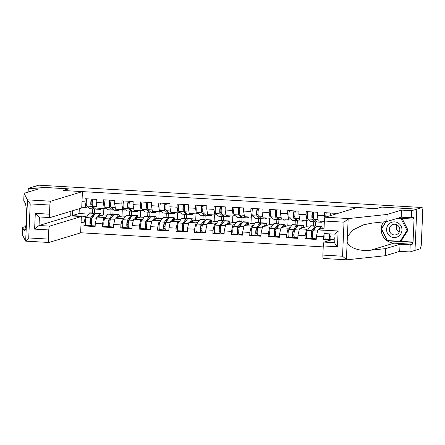<?xml version="1.0" encoding="UTF-8"?>
<svg xmlns="http://www.w3.org/2000/svg" width="445" height="445" viewBox="0 0 445 445"><rect width="100%" height="100%" fill="white"/><g stroke="black" fill="none" stroke-linecap="round" stroke-linejoin="round"><path stroke-width="0.67" d="M80.634 232.763L323.231 246.897M323.448 258.462A3.621 0.718 -86.7 0 1 323.393 258.473A3.621 0.718 -86.7 0 1 322.87 255.08L342.539 256.22L346.761 259.824L385.314 255.714L399.721 251.347L409.878 251.942L420.347 248.766L420.43 246.964L420.82 246.841A1.813 0.362 93.3 0 0 421.265 244.928L422.75 210.886A1.813 0.362 93.3 0 0 422.489 209.189A1.813 0.362 93.3 0 0 422.461 209.189L422.071 209.311L422.149 207.504L38.771 185.176L33.425 186.794L68.502 188.88M315.561 225.999L315.744 221.821M297.138 224.925L297.321 220.748M278.715 223.852L278.898 219.674M260.286 222.778L260.47 218.601M241.863 221.705L242.047 217.527M223.44 220.631L223.624 216.454M205.012 219.557L205.195 215.38M186.589 218.484L186.772 214.306M168.166 217.41L168.349 213.233M149.737 216.337L149.921 212.159M131.314 215.263L131.498 211.086M112.891 214.195L113.075 210.018M388.162 240.617L413.055 242.074L414.067 218.857L413.333 219.079L413.416 217.154L411.369 217.777L411.675 210.68L416.804 209.128L415.001 250.385L416.804 209.128L381.61 207.075L376.481 208.672M376.481 208.627L63.49 190.516M334.952 237.385L334.723 238.904M324.327 233.469L323.571 236.723L323.432 239.849L330.279 240.25M323.571 236.723L316.367 236.306L316.228 239.432L305.009 238.776L306.944 238.192M308.63 228.658L306.627 229.264L305.142 235.65L305.009 238.776M305.142 235.65L297.939 235.233L297.805 238.359L286.586 237.702L288.521 237.118M290.207 227.584L288.204 228.19L286.719 234.576L286.586 237.702M286.719 234.576L279.516 234.159L279.377 237.285L268.157 236.634L270.098 236.045M271.778 226.511L269.776 227.117L268.296 233.503L268.157 236.634M268.296 233.503L261.093 233.085L260.954 236.212L249.734 235.561L251.67 234.971M253.355 225.437L251.353 226.043L249.868 232.429L249.734 235.561M249.868 232.429L242.664 232.012L242.531 235.138L231.311 234.487L233.247 233.898M234.932 224.363L232.93 224.975L231.445 231.356L231.311 234.487M231.445 231.356L224.241 230.938L224.102 234.064L212.882 233.414L214.824 232.824M216.504 223.295L214.501 223.902L213.022 230.282L212.882 233.414M213.022 230.282L205.818 229.865L205.679 232.991L194.459 232.34L196.395 231.75M198.081 222.222L196.078 222.828L194.593 229.214L194.459 232.34M194.593 229.214L187.389 228.791L187.256 231.917L176.031 231.267L177.972 230.677M179.658 221.148L177.655 221.755L176.17 228.14L176.031 231.267M176.17 228.14L168.966 227.718L168.827 230.844L157.608 230.193L159.549 229.603M161.229 220.075L159.227 220.681L157.747 227.067L157.608 230.193M157.747 227.067L150.538 226.644L150.404 229.776L139.185 229.119L141.121 228.53M142.806 219.001L140.804 219.608L139.318 225.993L139.185 229.119M139.318 225.993L132.115 225.571L131.981 228.702L120.756 228.046L122.698 227.462M124.383 217.928L122.381 218.534L120.895 224.92L120.756 228.046M120.895 224.92L113.692 224.497L113.553 227.629L102.333 226.972L104.275 226.388M105.954 216.854L103.952 217.46L102.472 223.846L102.333 226.972M102.472 223.846L95.263 223.423L95.13 226.555L83.91 225.899L85.846 225.315M87.532 215.781L85.529 216.387L84.044 222.773L83.91 225.899M84.044 222.773L81.073 222.6M81.991 201.668L84.962 201.841L85.918 207.487L87.693 206.947M335.808 214.001L335.841 213.316L324.622 212.666L324.483 215.792L317.279 215.374L317.413 212.243L306.193 211.592L306.06 214.718L298.851 214.301L298.99 211.169L287.77 210.518L287.631 213.644L280.428 213.227L280.567 210.096L269.347 209.445L269.208 212.571L262.005 212.154L262.138 209.028L250.919 208.371L250.785 211.497L243.576 211.08L243.715 207.954L232.496 207.298L232.357 210.424L225.153 210.007L225.292 206.881L214.073 206.224L213.934 209.356L206.73 208.933L206.864 205.807L195.644 205.151L195.511 208.282L188.302 207.86L188.441 204.733L177.221 204.077L177.082 207.209L169.879 206.786L170.018 203.66L158.798 203.003L158.659 206.135L151.456 205.712L151.589 202.586L140.37 201.935L140.236 205.062L133.027 204.639L133.166 201.513L121.947 200.862L121.808 203.988L114.604 203.565L114.743 200.439L103.524 199.788L103.385 202.914L96.181 202.497L96.315 199.366L85.095 198.715L84.962 201.841M334.99 236.523L334.79 237.374M324.055 228.04L317.847 229.92L323.954 230.276M324.344 221.371L318.236 221.015L317.279 215.374M317.847 229.92L316.367 236.306M324.483 215.792L324.833 217.866M306.627 229.264L299.424 228.847L306.26 226.772L309.853 226.983M306.06 214.718L307.017 220.364L308.791 219.824M307.017 220.364L299.813 219.941L298.851 214.301M313.519 225.871L313.697 221.816M306.26 226.772L306.538 220.336M299.424 228.847L297.939 235.233M288.204 228.19L281.001 227.773L287.832 225.698L291.425 225.91M287.631 213.644L288.594 219.29L290.368 218.751M288.594 219.29L281.385 218.873L280.428 213.227M295.096 224.797L295.274 220.742M287.832 225.698L288.115 219.263M281.001 227.773L279.516 234.159M269.776 227.117L262.572 226.7L269.409 224.625L273.002 224.836M269.208 212.571L270.165 218.217L271.94 217.677M270.165 218.217L262.962 217.8L262.005 212.154M276.673 223.724L276.851 219.669M269.409 224.625L269.692 218.189M262.572 226.7L261.093 233.085M251.353 226.043L244.149 225.626L250.986 223.557L254.579 223.763M250.785 211.497L251.742 217.143L253.517 216.604M251.742 217.143L244.539 216.726L243.576 211.08M258.245 222.65L258.423 218.595M250.986 223.557L251.264 217.115M244.149 225.626L242.664 232.012M232.93 224.975L225.726 224.553L232.557 222.483L236.15 222.689M232.357 210.424L233.319 216.07L235.094 215.536M233.319 216.07L226.11 215.653L225.153 210.007M239.822 221.577L240 217.522M232.557 222.483L232.841 216.042M225.726 224.553L224.241 230.938M214.501 223.902L207.298 223.479L214.134 221.41L217.727 221.616M213.934 209.356L214.891 214.996L216.665 214.462M214.891 214.996L207.687 214.579L206.73 208.933M221.399 220.503L221.577 216.448M214.134 221.41L214.418 214.968M207.298 223.479L205.818 229.865M196.078 222.828L188.875 222.405L195.711 220.336L199.304 220.542M195.511 208.282L196.468 213.923L198.242 213.389M196.468 213.923L189.264 213.505L188.302 207.86M202.97 219.435L203.148 215.374M195.711 220.336L195.989 213.895M188.875 222.405L187.389 228.791M177.655 221.755L170.446 221.332L177.282 219.263L180.876 219.468M177.082 207.209L178.044 212.849L179.819 212.315M178.044 212.849L170.835 212.432L169.879 206.786M184.547 218.362L184.725 214.301M177.282 219.263L177.566 212.821M170.446 221.332L168.966 227.718M159.227 220.681L152.023 220.258L158.859 218.189L162.453 218.4M158.659 206.135L159.616 211.781L161.39 211.242M159.616 211.781L152.412 211.358L151.456 205.712M166.124 217.288L166.302 213.227M158.859 218.189L159.143 211.753M152.023 220.258L150.538 226.644M140.804 219.608L133.6 219.185L140.436 217.115L144.03 217.327M140.236 205.062L141.193 210.708L142.967 210.168M141.193 210.708L133.989 210.285L133.027 204.639M147.696 216.214L147.873 212.154M140.436 217.115L140.715 210.68M133.6 219.185L132.115 225.571M122.381 218.534L115.172 218.117L122.008 216.042L125.601 216.253M121.808 203.988L122.77 209.634L124.544 209.094M122.77 209.634L115.561 209.211L114.604 203.565M129.273 215.141L129.451 211.08M122.008 216.042L122.292 209.606M115.172 218.117L113.692 224.497M103.952 217.46L96.749 217.043L103.585 214.968L107.178 215.18M103.385 202.914L104.341 208.56L106.116 208.021M104.341 208.56L97.138 208.138L96.181 202.497M110.85 214.067L111.022 210.007M103.585 214.968L103.869 208.533M96.749 217.043L95.263 223.423M94.462 213.122L94.646 208.944M79.288 208.711L79.076 213.544L88.755 214.106M79.076 213.544L72.24 215.614L85.529 216.387M85.918 207.487L81.747 207.242M92.421 212.994L92.599 208.933M72.452 210.785L72.24 215.614L71.812 215.964M324.533 233.564A3.621 0.718 -86.7 0 1 324.483 233.569A3.621 0.718 -86.7 0 1 323.96 230.176L324.355 221.032A3.621 0.718 -86.7 0 1 325.245 217.205L356.912 207.604L376.281 208.733L381.727 207.081L416.804 209.128L422.149 207.504M63.496 190.399L68.619 188.847L33.425 186.794L28.296 188.352L28.135 192.068M323.432 239.849L325.373 239.265M98.985 208.249L100.197 209.306A6.035 1.202 93.3 0 0 100.375 209.389A6.035 1.202 93.3 0 0 100.464 209.378A6.035 1.202 93.3 0 0 101.115 208.371M91.364 199.076A3.983 0.79 93.3 0 0 90.786 203.226A3.983 0.79 93.3 0 0 91.258 206.352L94.229 208.961A6.035 1.202 93.3 0 0 94.412 209.039A6.035 1.202 93.3 0 0 94.496 209.028A6.035 1.202 93.3 0 0 94.974 208.455M92.36 205.657L91.392 204.806A2.414 0.478 -86.7 0 1 91.136 202.303A2.414 0.478 -86.7 0 1 91.709 200.022L92.599 199.788M86.82 198.815A3.983 0.79 93.3 0 0 86.235 202.959A3.983 0.79 93.3 0 0 86.708 206.085L89.684 208.694A6.035 1.202 93.3 0 0 89.862 208.777L94.412 209.039M92.254 204.867L91.409 204.817M92.783 199.16A3.983 0.79 93.3 0 0 92.204 203.309A3.983 0.79 93.3 0 0 92.671 206.436L95.647 209.044A6.035 1.202 93.3 0 0 95.825 209.122L100.375 209.389M94.485 214.774A4.467 0.89 93.3 0 0 94.318 214.674A4.467 0.89 93.3 0 0 94.251 214.685A4.467 0.89 93.3 0 0 94.045 214.857L90.758 219.363A2.414 0.478 93.3 0 0 90.274 222.011A2.414 0.478 93.3 0 0 90.624 224.085A2.414 0.478 93.3 0 0 90.663 224.08L91.392 223.863M86.046 225.381A3.983 0.79 -86.7 0 1 85.985 225.387A3.983 0.79 -86.7 0 1 85.401 221.96A3.983 0.79 -86.7 0 1 86.208 217.599L89.49 213.094A6.035 1.202 -86.7 0 1 89.773 212.855A6.035 1.202 -86.7 0 1 89.862 212.844L94.407 213.111A6.035 1.202 -86.7 0 1 94.991 214.073M91.664 225.409L90.591 225.643A3.983 0.79 -86.7 0 1 90.535 225.654A3.983 0.79 -86.7 0 1 89.951 222.222A3.983 0.79 -86.7 0 1 90.752 217.861L94.04 213.355A6.035 1.202 -86.7 0 1 94.318 213.122A6.035 1.202 -86.7 0 1 94.407 213.111M100.737 215.831A4.467 0.89 93.3 0 0 100.281 215.024A4.467 0.89 93.3 0 0 100.214 215.03A4.467 0.89 93.3 0 0 100.008 215.208L99.218 216.292M92.009 225.726A3.983 0.79 -86.7 0 1 91.954 225.737A3.983 0.79 -86.7 0 1 91.37 222.305A3.983 0.79 -86.7 0 1 92.171 217.944L95.458 213.439A6.035 1.202 -86.7 0 1 95.736 213.205A6.035 1.202 -86.7 0 1 95.825 213.194L100.375 213.455A6.035 1.202 -86.7 0 1 101.171 215.703M97.805 216.721L100.003 213.706A6.035 1.202 -86.7 0 1 100.286 213.466A6.035 1.202 -86.7 0 1 100.375 213.455M90.268 222.556L91.37 222.222M92.844 216.509L93.205 216.526M398.409 223.151A7.849 7.671 -106.9 0 0 387.801 225.398A7.849 7.671 -106.9 0 0 390.143 236.245A7.849 7.671 -106.9 0 0 400.756 233.992A7.849 7.671 -106.9 0 0 398.409 223.151M397.396 225.126A5.373 5.251 -106.9 0 0 389.353 228.825A5.373 5.251 -106.9 0 0 396.122 234.749A5.373 5.251 -106.9 0 0 397.396 225.126M399.198 232.212A5.373 5.251 73.1 0 1 396.968 224.87M397.652 218.261L402.119 218.523L408.004 230.143L401.14 241.018L400.161 241.318L387.411 240.573L381.526 228.953L386.154 221.621M396.673 218.562L401.145 218.818L407.03 230.438L400.161 241.318M402.119 218.523L401.145 218.818M408.004 230.143L407.03 230.438M26.11 226.394L22.562 227.473L23.88 230.015L24.642 230.621L26.466 223.173L25.649 241.118L28.725 237.947L48.388 239.087A3.621 0.718 93.3 0 0 48.911 242.481A3.621 0.718 93.3 0 0 48.961 242.475L80.628 232.88L81.34 216.52L49.679 226.116A3.621 0.718 93.3 0 0 48.789 229.948L48.388 239.087M22.562 227.473L22.25 234.571L25.649 241.118M82.431 191.617L50.763 201.218A3.621 0.718 93.3 0 0 49.873 205.045L49.473 214.19A3.621 0.718 93.3 0 0 49.996 217.583A3.621 0.718 93.3 0 0 50.051 217.577L81.713 207.976L82.431 191.617L63.056 190.488L68.502 188.841M49.873 205.045L30.21 203.899L27.479 200.028L24.052 193.308L38.454 188.941L28.296 188.352M24.052 193.308L23.741 200.406L25.065 202.948C26.149 205.612 26.694 210.607 26.7 217.933L27.479 200.028M48.789 229.948L34.615 229.119L39.049 225.498L70.711 215.897L70.916 211.253M70.711 215.897L81.34 216.52M26.466 223.173L26.7 217.933M34.615 229.119L35.3 213.361C37.391 215.653 38.765 216.849 39.421 216.954L49.996 217.583M325.245 217.205L348.563 218.562L344.024 222.177L324.355 221.032M411.369 217.777L401.212 217.188L386.805 221.549L371.825 223.145L363.532 224.825L352.907 229.97L347.389 236.612L347.161 241.852C348.307 247.559 359.988 251.72 370.646 250.212L385.626 248.616L400.027 244.249L410.184 244.845L412.237 244.222L393.931 243.154A13.584 13.272 73.1 0 1 382.644 235.566A13.584 13.272 73.1 0 1 383.49 221.905M386.805 221.549L387.117 214.457L401.518 210.09L411.675 210.68M348.563 218.562L387.117 214.457M401.212 217.188L401.518 210.09M322.87 255.08L323.27 245.935A3.621 0.718 -86.7 0 1 324.16 242.102L334.718 242.72M334.885 238.854L324.16 242.102M413.055 242.074L412.32 242.297L412.237 244.222M409.878 251.942L410.184 244.845M399.721 251.347L400.027 244.249M385.314 255.714L385.626 248.616M347.161 241.852L346.382 259.758L346.761 259.824M413.333 219.079L397.919 218.184M385.91 221.649L381.359 228.858L387.434 240.845L412.32 242.297M388.168 240.628L387.434 240.845M381.643 228.769L381.359 228.858M334.79 242.725C334.562 243.098 335.447 244.444 337.444 246.758L323.27 245.935M323.96 230.176L338.133 230.999L335.163 234.181M117.413 209.322L118.62 210.379A6.035 1.202 93.3 0 0 118.798 210.463A6.035 1.202 93.3 0 0 118.887 210.452A6.035 1.202 93.3 0 0 119.538 209.445M109.793 200.15A3.983 0.79 93.3 0 0 109.209 204.299A3.983 0.79 93.3 0 0 109.681 207.426L112.657 210.034A6.035 1.202 93.3 0 0 112.835 210.112A6.035 1.202 93.3 0 0 112.924 210.101A6.035 1.202 93.3 0 0 113.403 209.523M110.788 206.73L109.82 205.879A2.414 0.478 -86.7 0 1 109.559 203.376A2.414 0.478 -86.7 0 1 110.138 201.095L111.022 200.862M105.242 199.888A3.983 0.79 93.3 0 0 104.664 204.033A3.983 0.79 93.3 0 0 105.137 207.159L108.107 209.767A6.035 1.202 93.3 0 0 108.285 209.851L112.835 210.112M110.677 205.94L109.832 205.89M111.211 200.233A3.983 0.79 93.3 0 0 110.627 204.383A3.983 0.79 93.3 0 0 111.1 207.509L114.07 210.118A6.035 1.202 93.3 0 0 114.254 210.196L118.798 210.463M135.836 210.396L137.043 211.453A6.035 1.202 93.3 0 0 137.227 211.536A6.035 1.202 93.3 0 0 137.31 211.525A6.035 1.202 93.3 0 0 137.961 210.518M128.216 201.223A3.983 0.79 93.3 0 0 127.637 205.373A3.983 0.79 93.3 0 0 128.104 208.499L131.08 211.108A6.035 1.202 93.3 0 0 131.258 211.186A6.035 1.202 93.3 0 0 131.347 211.175A6.035 1.202 93.3 0 0 131.826 210.596M129.1 207.014L128.255 206.964A2.414 0.478 -86.7 0 1 127.982 204.45A2.414 0.478 -86.7 0 1 128.561 202.169L129.445 201.935M123.671 200.962A3.983 0.79 93.3 0 0 123.087 205.106A3.983 0.79 93.3 0 0 123.56 208.232L126.536 210.841A6.035 1.202 93.3 0 0 126.714 210.924L131.258 211.186M129.211 207.798L128.243 206.953M129.634 201.307A3.983 0.79 93.3 0 0 129.05 205.457A3.983 0.79 93.3 0 0 129.523 208.583L132.499 211.186A6.035 1.202 93.3 0 0 132.677 211.269L137.227 211.536M154.259 211.464L155.472 212.526A6.035 1.202 93.3 0 0 155.65 212.61A6.035 1.202 93.3 0 0 155.739 212.599A6.035 1.202 93.3 0 0 156.39 211.592M146.639 202.297A3.983 0.79 93.3 0 0 146.06 206.447A3.983 0.79 93.3 0 0 146.533 209.573L149.503 212.182A6.035 1.202 93.3 0 0 149.687 212.259A6.035 1.202 93.3 0 0 149.77 212.248A6.035 1.202 93.3 0 0 150.249 211.67M147.634 208.872L146.666 208.026A2.414 0.478 -86.7 0 1 146.411 205.523A2.414 0.478 -86.7 0 1 146.989 203.243L147.873 203.009M142.094 202.036A3.983 0.79 93.3 0 0 141.51 206.18A3.983 0.79 93.3 0 0 141.983 209.306L144.959 211.915A6.035 1.202 93.3 0 0 145.137 211.998L149.687 212.259M147.529 208.088L146.683 208.037M148.057 202.38A3.983 0.79 93.3 0 0 147.479 206.53A3.983 0.79 93.3 0 0 147.946 209.656L150.922 212.259A6.035 1.202 93.3 0 0 151.1 212.343L155.65 212.61M172.688 212.538L173.895 213.6A6.035 1.202 93.3 0 0 174.073 213.683A6.035 1.202 93.3 0 0 174.162 213.672A6.035 1.202 93.3 0 0 174.813 212.666M165.067 203.371A3.983 0.79 93.3 0 0 164.483 207.52A3.983 0.79 93.3 0 0 164.956 210.646L167.932 213.25A6.035 1.202 93.3 0 0 168.11 213.333A6.035 1.202 93.3 0 0 168.199 213.322A6.035 1.202 93.3 0 0 168.677 212.743M166.063 209.945L165.095 209.1A2.414 0.478 -86.7 0 1 164.834 206.597A2.414 0.478 -86.7 0 1 165.412 204.316L166.297 204.083M160.517 203.104A3.983 0.79 93.3 0 0 159.939 207.253A3.983 0.79 93.3 0 0 160.411 210.379L163.382 212.988A6.035 1.202 93.3 0 0 163.56 213.072L168.11 213.333M165.952 209.156L165.106 209.111M166.486 203.454A3.983 0.79 93.3 0 0 165.902 207.604A3.983 0.79 93.3 0 0 166.374 210.724L169.345 213.333A6.035 1.202 93.3 0 0 169.528 213.416L174.073 213.683M191.111 213.611L192.318 214.674A6.035 1.202 93.3 0 0 192.501 214.757A6.035 1.202 93.3 0 0 192.585 214.746A6.035 1.202 93.3 0 0 193.236 213.739M183.49 204.444A3.983 0.79 93.3 0 0 182.912 208.594A3.983 0.79 93.3 0 0 183.379 211.72L186.355 214.323A6.035 1.202 93.3 0 0 186.533 214.407A6.035 1.202 93.3 0 0 186.622 214.395A6.035 1.202 93.3 0 0 187.1 213.817M184.486 211.019L183.518 210.173A2.414 0.478 -86.7 0 1 183.257 207.67A2.414 0.478 -86.7 0 1 183.835 205.39L184.72 205.156M178.946 204.177A3.983 0.79 93.3 0 0 178.362 208.327A3.983 0.79 93.3 0 0 178.834 211.453L181.81 214.062A6.035 1.202 93.3 0 0 181.988 214.14L186.533 214.407M184.375 210.229L183.529 210.185M184.909 204.528A3.983 0.79 93.3 0 0 184.325 208.677A3.983 0.79 93.3 0 0 184.797 211.798L187.773 214.407A6.035 1.202 93.3 0 0 187.951 214.49L192.501 214.757M112.908 215.847A4.467 0.89 93.3 0 0 112.741 215.747A4.467 0.89 93.3 0 0 112.674 215.758A4.467 0.89 93.3 0 0 112.468 215.931L109.186 220.436A2.414 0.478 93.3 0 0 108.697 223.079A2.414 0.478 93.3 0 0 109.053 225.159A2.414 0.478 93.3 0 0 109.086 225.153L109.793 224.942L109.726 226.505L110.093 226.483M104.469 226.455A3.983 0.79 -86.7 0 1 104.414 226.461A3.983 0.79 -86.7 0 1 103.83 223.034A3.983 0.79 -86.7 0 1 104.631 218.673L107.918 214.167A6.035 1.202 -86.7 0 1 108.196 213.928A6.035 1.202 -86.7 0 1 108.285 213.917L112.835 214.184A6.035 1.202 -86.7 0 1 113.419 215.146M109.726 226.505L109.019 226.716A3.983 0.79 -86.7 0 1 108.958 226.728A3.983 0.79 -86.7 0 1 108.374 223.295A3.983 0.79 -86.7 0 1 109.181 218.934L112.463 214.429A6.035 1.202 -86.7 0 1 112.746 214.195A6.035 1.202 -86.7 0 1 112.835 214.184M119.16 216.904A4.467 0.89 93.3 0 0 118.704 216.098A4.467 0.89 93.3 0 0 118.643 216.103A4.467 0.89 93.3 0 0 118.431 216.281L117.641 217.366M110.438 226.8A3.983 0.79 -86.7 0 1 110.377 226.811A3.983 0.79 -86.7 0 1 109.793 223.379A3.983 0.79 -86.7 0 1 110.594 219.018L113.881 214.512A6.035 1.202 -86.7 0 1 114.159 214.279A6.035 1.202 -86.7 0 1 114.248 214.268L118.798 214.529A6.035 1.202 -86.7 0 1 119.594 216.776M116.228 217.794L118.426 214.779A6.035 1.202 -86.7 0 1 118.709 214.54A6.035 1.202 -86.7 0 1 118.798 214.529M108.697 223.629L109.793 223.295M111.267 217.577L111.628 217.599M131.336 216.921A4.467 0.89 93.3 0 0 131.169 216.821A4.467 0.89 93.3 0 0 131.103 216.832A4.467 0.89 93.3 0 0 130.891 217.004L127.609 221.51A2.414 0.478 93.3 0 0 127.12 224.152A2.414 0.478 93.3 0 0 127.476 226.232A2.414 0.478 93.3 0 0 127.509 226.227L128.243 226.01M122.898 227.529A3.983 0.79 -86.7 0 1 122.837 227.534A3.983 0.79 -86.7 0 1 122.253 224.108A3.983 0.79 -86.7 0 1 123.059 219.747L126.341 215.241A6.035 1.202 -86.7 0 1 126.625 215.002A6.035 1.202 -86.7 0 1 126.708 214.991L131.258 215.258A6.035 1.202 -86.7 0 1 131.842 216.22M128.516 227.556L127.442 227.79A3.983 0.79 -86.7 0 1 127.387 227.801A3.983 0.79 -86.7 0 1 126.797 224.369A3.983 0.79 -86.7 0 1 127.604 220.008L130.891 215.502A6.035 1.202 -86.7 0 1 131.169 215.269A6.035 1.202 -86.7 0 1 131.258 215.258M137.588 217.978A4.467 0.89 93.3 0 0 137.132 217.171A4.467 0.89 93.3 0 0 137.066 217.177A4.467 0.89 93.3 0 0 136.86 217.355L136.064 218.439M128.861 227.873A3.983 0.79 -86.7 0 1 128.8 227.879A3.983 0.79 -86.7 0 1 128.216 224.452A3.983 0.79 -86.7 0 1 129.022 220.091L132.304 215.586A6.035 1.202 -86.7 0 1 132.588 215.347A6.035 1.202 -86.7 0 1 132.677 215.336L137.221 215.603A6.035 1.202 -86.7 0 1 138.017 217.85M134.651 218.868L136.854 215.853A6.035 1.202 -86.7 0 1 137.132 215.614A6.035 1.202 -86.7 0 1 137.221 215.603M127.12 224.703L128.221 224.369M129.69 218.651L130.057 218.673M149.759 217.989A4.467 0.89 93.3 0 0 149.592 217.894A4.467 0.89 93.3 0 0 149.526 217.905A4.467 0.89 93.3 0 0 149.32 218.078L146.032 222.583A2.414 0.478 93.3 0 0 145.548 225.226A2.414 0.478 93.3 0 0 145.899 227.306A2.414 0.478 93.3 0 0 145.938 227.3L146.644 227.089L146.577 228.652L146.939 228.63M141.321 228.602A3.983 0.79 -86.7 0 1 141.26 228.608A3.983 0.79 -86.7 0 1 140.676 225.181A3.983 0.79 -86.7 0 1 141.482 220.815L144.764 216.315A6.035 1.202 -86.7 0 1 145.048 216.075A6.035 1.202 -86.7 0 1 145.137 216.064L149.681 216.331A6.035 1.202 -86.7 0 1 150.265 217.293M146.577 228.652L145.865 228.864A3.983 0.79 -86.7 0 1 145.81 228.875A3.983 0.79 -86.7 0 1 145.226 225.443A3.983 0.79 -86.7 0 1 146.027 221.082L149.314 216.576A6.035 1.202 -86.7 0 1 149.592 216.342A6.035 1.202 -86.7 0 1 149.681 216.331M156.011 219.051A4.467 0.89 93.3 0 0 155.555 218.245A4.467 0.89 93.3 0 0 155.489 218.25A4.467 0.89 93.3 0 0 155.283 218.428L154.493 219.513M147.284 228.947A3.983 0.79 -86.7 0 1 147.228 228.953A3.983 0.79 -86.7 0 1 146.644 225.526A3.983 0.79 -86.7 0 1 147.445 221.165L150.733 216.659A6.035 1.202 -86.7 0 1 151.011 216.42A6.035 1.202 -86.7 0 1 151.1 216.409L155.65 216.676A6.035 1.202 -86.7 0 1 156.445 218.923M153.08 219.941L155.277 216.926A6.035 1.202 -86.7 0 1 155.561 216.687A6.035 1.202 -86.7 0 1 155.65 216.676M145.543 225.776L146.644 225.443M148.118 219.724L148.48 219.747M168.182 219.062A4.467 0.89 93.3 0 0 168.015 218.968A4.467 0.89 93.3 0 0 167.949 218.979A4.467 0.89 93.3 0 0 167.743 219.151L164.461 223.657A2.414 0.478 93.3 0 0 163.971 226.299A2.414 0.478 93.3 0 0 164.327 228.38A2.414 0.478 93.3 0 0 164.361 228.374L165.089 228.157M159.744 229.676A3.983 0.79 -86.7 0 1 159.688 229.681A3.983 0.79 -86.7 0 1 159.104 226.249A3.983 0.79 -86.7 0 1 159.905 221.888L163.193 217.383A6.035 1.202 -86.7 0 1 163.471 217.149A6.035 1.202 -86.7 0 1 163.56 217.138L168.11 217.399A6.035 1.202 -86.7 0 1 168.694 218.367M165.368 229.703L164.294 229.937A3.983 0.79 -86.7 0 1 164.233 229.943A3.983 0.79 -86.7 0 1 163.649 226.516A3.983 0.79 -86.7 0 1 164.455 222.155L167.737 217.649A6.035 1.202 -86.7 0 1 168.021 217.41A6.035 1.202 -86.7 0 1 168.11 217.399M174.434 220.125A4.467 0.89 93.3 0 0 173.978 219.318A4.467 0.89 93.3 0 0 173.917 219.324A4.467 0.89 93.3 0 0 173.706 219.502L172.916 220.587M165.712 230.02A3.983 0.79 -86.7 0 1 165.651 230.026A3.983 0.79 -86.7 0 1 165.067 226.6A3.983 0.79 -86.7 0 1 165.868 222.239L169.156 217.733A6.035 1.202 -86.7 0 1 169.439 217.494A6.035 1.202 -86.7 0 1 169.523 217.483L174.073 217.75A6.035 1.202 -86.7 0 1 174.868 219.997M171.503 221.015L173.7 218A6.035 1.202 -86.7 0 1 173.984 217.761A6.035 1.202 -86.7 0 1 174.073 217.75M163.971 226.85L165.067 226.516M166.541 220.798L166.903 220.82M186.611 220.136A4.467 0.89 93.3 0 0 186.444 220.041A4.467 0.89 93.3 0 0 186.377 220.053A4.467 0.89 93.3 0 0 186.166 220.225L182.884 224.731A2.414 0.478 93.3 0 0 182.394 227.373A2.414 0.478 93.3 0 0 182.75 229.453A2.414 0.478 93.3 0 0 182.784 229.448L183.496 229.231L183.423 230.799L183.791 230.777M178.172 230.744A3.983 0.79 -86.7 0 1 178.111 230.755A3.983 0.79 -86.7 0 1 177.527 227.323A3.983 0.79 -86.7 0 1 178.334 222.962L181.616 218.456A6.035 1.202 -86.7 0 1 181.899 218.222A6.035 1.202 -86.7 0 1 181.983 218.211L186.533 218.473A6.035 1.202 -86.7 0 1 187.117 219.441M183.423 230.799L182.717 231.011A3.983 0.79 -86.7 0 1 182.661 231.016A3.983 0.79 -86.7 0 1 182.072 227.59A3.983 0.79 -86.7 0 1 182.878 223.229L186.166 218.723A6.035 1.202 -86.7 0 1 186.444 218.484A6.035 1.202 -86.7 0 1 186.533 218.473M192.863 221.198A4.467 0.89 93.3 0 0 192.407 220.392A4.467 0.89 93.3 0 0 192.34 220.397A4.467 0.89 93.3 0 0 192.134 220.575L191.339 221.66M184.135 231.094A3.983 0.79 -86.7 0 1 184.074 231.1A3.983 0.79 -86.7 0 1 183.49 227.673A3.983 0.79 -86.7 0 1 184.297 223.312L187.579 218.807A6.035 1.202 -86.7 0 1 187.862 218.567A6.035 1.202 -86.7 0 1 187.951 218.556L192.496 218.823A6.035 1.202 -86.7 0 1 193.291 221.065M189.926 222.088L192.129 219.068A6.035 1.202 -86.7 0 1 192.407 218.834A6.035 1.202 -86.7 0 1 192.496 218.823M182.394 227.923L183.496 227.59M184.964 221.871L185.331 221.894M209.534 214.685L210.746 215.747A6.035 1.202 93.3 0 0 210.924 215.825A6.035 1.202 93.3 0 0 211.013 215.814A6.035 1.202 93.3 0 0 211.664 214.807M201.913 205.518A3.983 0.79 93.3 0 0 201.335 209.667A3.983 0.79 93.3 0 0 201.808 212.788L204.778 215.397A6.035 1.202 93.3 0 0 204.961 215.48A6.035 1.202 93.3 0 0 205.045 215.469A6.035 1.202 93.3 0 0 205.523 214.891M202.909 212.093L201.941 211.247A2.414 0.478 -86.7 0 1 201.685 208.744A2.414 0.478 -86.7 0 1 202.264 206.463L203.148 206.23M197.369 205.251A3.983 0.79 93.3 0 0 196.785 209.4A3.983 0.79 93.3 0 0 197.257 212.526L200.233 215.135A6.035 1.202 93.3 0 0 200.411 215.213L204.961 215.48M202.803 211.303L201.958 211.253M203.332 205.601A3.983 0.79 93.3 0 0 202.753 209.745A3.983 0.79 93.3 0 0 203.226 212.871L206.196 215.48A6.035 1.202 93.3 0 0 206.374 215.564L210.924 215.825M205.034 221.21A4.467 0.89 93.3 0 0 204.867 221.115A4.467 0.89 93.3 0 0 204.8 221.12A4.467 0.89 93.3 0 0 204.594 221.298L201.307 225.804A2.414 0.478 93.3 0 0 200.823 228.446A2.414 0.478 93.3 0 0 201.173 230.527A2.414 0.478 93.3 0 0 201.212 230.521L201.941 230.299M196.595 231.817A3.983 0.79 -86.7 0 1 196.534 231.828A3.983 0.79 -86.7 0 1 195.95 228.396A3.983 0.79 -86.7 0 1 196.757 224.035L200.039 219.53A6.035 1.202 -86.7 0 1 200.322 219.296A6.035 1.202 -86.7 0 1 200.411 219.285L204.956 219.546A6.035 1.202 -86.7 0 1 205.54 220.514M202.214 231.851L201.14 232.084A3.983 0.79 -86.7 0 1 201.084 232.09A3.983 0.79 -86.7 0 1 200.5 228.663A3.983 0.79 -86.7 0 1 201.301 224.302L204.589 219.797A6.035 1.202 -86.7 0 1 204.867 219.557A6.035 1.202 -86.7 0 1 204.956 219.546M211.286 222.272A4.467 0.89 93.3 0 0 210.83 221.46A4.467 0.89 93.3 0 0 210.763 221.471A4.467 0.89 93.3 0 0 210.557 221.643L209.767 222.734M202.558 232.168A3.983 0.79 -86.7 0 1 202.503 232.173A3.983 0.79 -86.7 0 1 201.919 228.747A3.983 0.79 -86.7 0 1 202.72 224.386L206.007 219.88A6.035 1.202 -86.7 0 1 206.285 219.641A6.035 1.202 -86.7 0 1 206.374 219.63L210.924 219.897A6.035 1.202 -86.7 0 1 211.72 222.138M208.355 223.162L210.552 220.142A6.035 1.202 -86.7 0 1 210.835 219.908A6.035 1.202 -86.7 0 1 210.924 219.897M200.817 228.997L201.919 228.663M203.393 222.945L203.754 222.967M227.962 215.758L229.169 216.821A6.035 1.202 93.3 0 0 229.347 216.899A6.035 1.202 93.3 0 0 229.436 216.887A6.035 1.202 93.3 0 0 230.087 215.881M220.342 206.591A3.983 0.79 93.3 0 0 219.758 210.741A3.983 0.79 93.3 0 0 220.231 213.861L223.206 216.47A6.035 1.202 93.3 0 0 223.384 216.554A6.035 1.202 93.3 0 0 223.473 216.543A6.035 1.202 93.3 0 0 223.952 215.964M221.337 213.166L220.37 212.321A2.414 0.478 -86.7 0 1 220.108 209.817A2.414 0.478 -86.7 0 1 220.687 207.537L221.571 207.303M215.792 206.324A3.983 0.79 93.3 0 0 215.213 210.474A3.983 0.79 93.3 0 0 215.686 213.6L218.656 216.209A6.035 1.202 93.3 0 0 218.834 216.287L223.384 216.554M221.226 212.376L220.381 212.326M221.76 206.675A3.983 0.79 93.3 0 0 221.176 210.819A3.983 0.79 93.3 0 0 221.649 213.945L224.625 216.554A6.035 1.202 93.3 0 0 224.803 216.637L229.347 216.899M223.457 222.283A4.467 0.89 93.3 0 0 223.29 222.189A4.467 0.89 93.3 0 0 223.223 222.194A4.467 0.89 93.3 0 0 223.017 222.372L219.735 226.878A2.414 0.478 93.3 0 0 219.246 229.52A2.414 0.478 93.3 0 0 219.602 231.6A2.414 0.478 93.3 0 0 219.635 231.595L220.364 231.372M215.018 232.891A3.983 0.79 -86.7 0 1 214.963 232.902A3.983 0.79 -86.7 0 1 214.379 229.47A3.983 0.79 -86.7 0 1 215.18 225.109L218.467 220.603A6.035 1.202 -86.7 0 1 218.745 220.37A6.035 1.202 -86.7 0 1 218.834 220.358L223.384 220.62A6.035 1.202 -86.7 0 1 223.969 221.588M220.642 232.924L219.569 233.158A3.983 0.79 -86.7 0 1 219.507 233.163A3.983 0.79 -86.7 0 1 218.923 229.737A3.983 0.79 -86.7 0 1 219.73 225.376L223.012 220.87A6.035 1.202 -86.7 0 1 223.295 220.631A6.035 1.202 -86.7 0 1 223.384 220.62M229.709 223.345A4.467 0.89 93.3 0 0 229.253 222.533A4.467 0.89 93.3 0 0 229.192 222.544A4.467 0.89 93.3 0 0 228.98 222.717L228.19 223.807M220.987 233.241A3.983 0.79 -86.7 0 1 220.926 233.247A3.983 0.79 -86.7 0 1 220.342 229.82A3.983 0.79 -86.7 0 1 221.143 225.459L224.43 220.954A6.035 1.202 -86.7 0 1 224.714 220.714A6.035 1.202 -86.7 0 1 224.797 220.703L229.347 220.97A6.035 1.202 -86.7 0 1 230.143 223.212M226.778 224.236L228.975 221.215A6.035 1.202 -86.7 0 1 229.258 220.981A6.035 1.202 -86.7 0 1 229.347 220.97M219.246 230.071L220.342 229.737M221.816 224.019L222.177 224.041M246.385 216.832L247.592 217.894A6.035 1.202 93.3 0 0 247.776 217.972A6.035 1.202 93.3 0 0 247.859 217.961A6.035 1.202 93.3 0 0 248.51 216.954M238.765 207.665A3.983 0.79 93.3 0 0 238.186 211.814A3.983 0.79 93.3 0 0 238.654 214.935L241.629 217.544A6.035 1.202 93.3 0 0 241.807 217.627A6.035 1.202 93.3 0 0 241.896 217.616A6.035 1.202 93.3 0 0 242.375 217.038M239.76 214.24L238.793 213.389A2.414 0.478 -86.7 0 1 238.531 210.891A2.414 0.478 -86.7 0 1 239.11 208.605L239.994 208.377M234.22 207.398A3.983 0.79 93.3 0 0 233.636 211.547A3.983 0.79 93.3 0 0 234.109 214.674L237.085 217.282A6.035 1.202 93.3 0 0 237.263 217.36L241.807 217.627M239.649 213.45L238.804 213.4M240.183 207.748A3.983 0.79 93.3 0 0 239.599 211.892A3.983 0.79 93.3 0 0 240.072 215.018L243.048 217.627A6.035 1.202 93.3 0 0 243.226 217.711L247.776 217.972M241.885 223.357A4.467 0.89 93.3 0 0 241.718 223.262A4.467 0.89 93.3 0 0 241.652 223.268A4.467 0.89 93.3 0 0 241.44 223.446L238.158 227.951A2.414 0.478 93.3 0 0 237.669 230.593A2.414 0.478 93.3 0 0 238.025 232.674A2.414 0.478 93.3 0 0 238.058 232.668L238.793 232.446M233.447 233.964A3.983 0.79 -86.7 0 1 233.386 233.975A3.983 0.79 -86.7 0 1 232.802 230.543A3.983 0.79 -86.7 0 1 233.608 226.182L236.89 221.677A6.035 1.202 -86.7 0 1 237.174 221.443A6.035 1.202 -86.7 0 1 237.257 221.432L241.807 221.693A6.035 1.202 -86.7 0 1 242.392 222.661M239.065 233.998L237.992 234.231A3.983 0.79 -86.7 0 1 237.936 234.237A3.983 0.79 -86.7 0 1 237.346 230.81A3.983 0.79 -86.7 0 1 238.153 226.449L241.44 221.944A6.035 1.202 -86.7 0 1 241.718 221.705A6.035 1.202 -86.7 0 1 241.807 221.693M248.138 224.419A4.467 0.89 93.3 0 0 247.681 223.607A4.467 0.89 93.3 0 0 247.615 223.618A4.467 0.89 93.3 0 0 247.409 223.791L246.613 224.881M239.41 234.315A3.983 0.79 -86.7 0 1 239.349 234.32A3.983 0.79 -86.7 0 1 238.765 230.894A3.983 0.79 -86.7 0 1 239.571 226.533L242.853 222.027A6.035 1.202 -86.7 0 1 243.137 221.788A6.035 1.202 -86.7 0 1 243.226 221.777L247.77 222.044A6.035 1.202 -86.7 0 1 248.566 224.286M245.201 225.309L247.403 222.289A6.035 1.202 -86.7 0 1 247.681 222.055A6.035 1.202 -86.7 0 1 247.77 222.044M237.669 231.144L238.77 230.81M240.244 225.092L240.606 225.114M264.808 217.905L266.021 218.968A6.035 1.202 93.3 0 0 266.199 219.046A6.035 1.202 93.3 0 0 266.288 219.035A6.035 1.202 93.3 0 0 266.939 218.028M257.188 208.738A3.983 0.79 93.3 0 0 256.609 212.882A3.983 0.79 93.3 0 0 257.082 216.009L260.052 218.617A6.035 1.202 93.3 0 0 260.236 218.701A6.035 1.202 93.3 0 0 260.319 218.69A6.035 1.202 93.3 0 0 260.798 218.111M258.183 215.313L257.221 214.462A2.414 0.478 -86.7 0 1 256.96 211.959A2.414 0.478 -86.7 0 1 257.538 209.678L258.423 209.45M252.643 208.471A3.983 0.79 93.3 0 0 252.059 212.621A3.983 0.79 93.3 0 0 252.532 215.747L255.508 218.35A6.035 1.202 93.3 0 0 255.686 218.434L260.236 218.701M258.078 214.523L257.232 214.473M258.606 208.822A3.983 0.79 93.3 0 0 258.028 212.966A3.983 0.79 93.3 0 0 258.501 216.092L261.471 218.701A6.035 1.202 93.3 0 0 261.649 218.784L266.199 219.046M260.308 224.43A4.467 0.89 93.3 0 0 260.141 224.336A4.467 0.89 93.3 0 0 260.075 224.341A4.467 0.89 93.3 0 0 259.869 224.519L256.581 229.025A2.414 0.478 93.3 0 0 256.098 231.667A2.414 0.478 93.3 0 0 256.448 233.742A2.414 0.478 93.3 0 0 256.487 233.742L257.216 233.519M251.87 235.038A3.983 0.79 -86.7 0 1 251.809 235.043A3.983 0.79 -86.7 0 1 251.225 231.617A3.983 0.79 -86.7 0 1 252.031 227.256L255.313 222.75A6.035 1.202 -86.7 0 1 255.597 222.511A6.035 1.202 -86.7 0 1 255.686 222.5L260.23 222.767A6.035 1.202 -86.7 0 1 260.815 223.735M257.488 235.071L256.415 235.305A3.983 0.79 -86.7 0 1 256.359 235.31A3.983 0.79 -86.7 0 1 255.775 231.884A3.983 0.79 -86.7 0 1 256.576 227.523L259.863 223.017A6.035 1.202 -86.7 0 1 260.141 222.778A6.035 1.202 -86.7 0 1 260.23 222.767M266.561 225.493A4.467 0.89 93.3 0 0 266.104 224.681A4.467 0.89 93.3 0 0 266.038 224.692A4.467 0.89 93.3 0 0 265.832 224.864L265.042 225.954M257.833 235.388A3.983 0.79 -86.7 0 1 257.777 235.394A3.983 0.79 -86.7 0 1 257.193 231.967A3.983 0.79 -86.7 0 1 257.994 227.601L261.282 223.101A6.035 1.202 -86.7 0 1 261.56 222.862A6.035 1.202 -86.7 0 1 261.649 222.85L266.199 223.117A6.035 1.202 -86.7 0 1 266.994 225.359M263.629 226.383L265.826 223.362A6.035 1.202 -86.7 0 1 266.11 223.129A6.035 1.202 -86.7 0 1 266.199 223.117M256.092 232.218L257.193 231.884M258.667 226.166L259.029 226.188M283.237 218.979L284.444 220.036A6.035 1.202 93.3 0 0 284.622 220.119A6.035 1.202 93.3 0 0 284.711 220.108A6.035 1.202 93.3 0 0 285.362 219.101M275.616 209.812A3.983 0.79 93.3 0 0 275.032 213.956A3.983 0.79 93.3 0 0 275.505 217.082L278.481 219.691A6.035 1.202 93.3 0 0 278.659 219.774A6.035 1.202 93.3 0 0 278.748 219.763A6.035 1.202 93.3 0 0 279.226 219.185M276.501 215.597L275.655 215.547A2.414 0.478 -86.7 0 1 275.383 213.033A2.414 0.478 -86.7 0 1 275.961 210.752L276.846 210.524M271.066 209.545A3.983 0.79 93.3 0 0 270.488 213.695A3.983 0.79 93.3 0 0 270.961 216.821L273.931 219.424A6.035 1.202 93.3 0 0 274.109 219.507L278.659 219.774M276.612 216.387L275.644 215.536M277.035 209.89A3.983 0.79 93.3 0 0 276.451 214.039A3.983 0.79 93.3 0 0 276.923 217.166L279.899 219.774A6.035 1.202 93.3 0 0 280.077 219.858L284.622 220.119M278.731 225.504A4.467 0.89 93.3 0 0 278.564 225.409A4.467 0.89 93.3 0 0 278.498 225.415A4.467 0.89 93.3 0 0 278.292 225.593L275.01 230.098A2.414 0.478 93.3 0 0 274.521 232.741A2.414 0.478 93.3 0 0 274.877 234.815A2.414 0.478 93.3 0 0 274.91 234.815L275.639 234.593M270.293 236.111A3.983 0.79 -86.7 0 1 270.237 236.117A3.983 0.79 -86.7 0 1 269.653 232.691A3.983 0.79 -86.7 0 1 270.454 228.33L273.742 223.824A6.035 1.202 -86.7 0 1 274.02 223.585A6.035 1.202 -86.7 0 1 274.109 223.574L278.659 223.841A6.035 1.202 -86.7 0 1 279.243 224.808M275.917 236.145L274.843 236.378A3.983 0.79 -86.7 0 1 274.782 236.384A3.983 0.79 -86.7 0 1 274.198 232.958A3.983 0.79 -86.7 0 1 275.004 228.596L278.286 224.091A6.035 1.202 -86.7 0 1 278.57 223.852A6.035 1.202 -86.7 0 1 278.659 223.841M284.984 226.566A4.467 0.89 93.3 0 0 284.527 225.754A4.467 0.89 93.3 0 0 284.466 225.765A4.467 0.89 93.3 0 0 284.255 225.938L283.465 227.028M276.262 236.462A3.983 0.79 -86.7 0 1 276.2 236.467A3.983 0.79 -86.7 0 1 275.616 233.035A3.983 0.79 -86.7 0 1 276.423 228.674L279.705 224.169A6.035 1.202 -86.7 0 1 279.988 223.935A6.035 1.202 -86.7 0 1 280.072 223.924L284.622 224.185A6.035 1.202 -86.7 0 1 285.417 226.433M282.052 227.451L284.249 224.436A6.035 1.202 -86.7 0 1 284.533 224.197A6.035 1.202 -86.7 0 1 284.622 224.185M274.521 233.291L275.616 232.958M277.09 227.239L277.452 227.262M301.66 220.053L302.867 221.109A6.035 1.202 93.3 0 0 303.051 221.193A6.035 1.202 93.3 0 0 303.134 221.182A6.035 1.202 93.3 0 0 303.785 220.175M294.039 210.886A3.983 0.79 93.3 0 0 293.461 215.03A3.983 0.79 93.3 0 0 293.928 218.156L296.904 220.764A6.035 1.202 93.3 0 0 297.082 220.848A6.035 1.202 93.3 0 0 297.171 220.837A6.035 1.202 93.3 0 0 297.649 220.258M295.035 217.46L294.067 216.609A2.414 0.478 -86.7 0 1 293.806 214.106A2.414 0.478 -86.7 0 1 294.384 211.826L295.269 211.597M289.495 210.619A3.983 0.79 93.3 0 0 288.911 214.768A3.983 0.79 93.3 0 0 289.384 217.889L292.359 220.498A6.035 1.202 93.3 0 0 292.537 220.581L297.082 220.848M294.924 216.671L294.078 216.62M295.458 210.963A3.983 0.79 93.3 0 0 294.874 215.113A3.983 0.79 93.3 0 0 295.347 218.239L298.322 220.848A6.035 1.202 93.3 0 0 298.5 220.926L303.051 221.193M297.16 226.577A4.467 0.89 93.3 0 0 296.993 226.483A4.467 0.89 93.3 0 0 296.926 226.488A4.467 0.89 93.3 0 0 296.715 226.666L293.433 231.172A2.414 0.478 93.3 0 0 292.944 233.814A2.414 0.478 93.3 0 0 293.3 235.889A2.414 0.478 93.3 0 0 293.333 235.889L294.067 235.666M288.722 237.185A3.983 0.79 -86.7 0 1 288.66 237.191A3.983 0.79 -86.7 0 1 288.076 233.764A3.983 0.79 -86.7 0 1 288.883 229.403L292.165 224.897A6.035 1.202 -86.7 0 1 292.448 224.658A6.035 1.202 -86.7 0 1 292.532 224.647L297.082 224.914A6.035 1.202 -86.7 0 1 297.666 225.882M294.34 237.218L293.266 237.452A3.983 0.79 -86.7 0 1 293.211 237.458A3.983 0.79 -86.7 0 1 292.621 234.031A3.983 0.79 -86.7 0 1 293.427 229.665L296.715 225.164A6.035 1.202 -86.7 0 1 296.993 224.925A6.035 1.202 -86.7 0 1 297.082 224.914M303.412 227.64A4.467 0.89 93.3 0 0 302.956 226.828A4.467 0.89 93.3 0 0 302.889 226.839A4.467 0.89 93.3 0 0 302.683 227.011L301.888 228.096M294.685 237.53A3.983 0.79 -86.7 0 1 294.623 237.541A3.983 0.79 -86.7 0 1 294.039 234.109A3.983 0.79 -86.7 0 1 294.846 229.748L298.128 225.242A6.035 1.202 -86.7 0 1 298.411 225.009A6.035 1.202 -86.7 0 1 298.5 224.998L303.045 225.259A6.035 1.202 -86.7 0 1 303.84 227.506M300.475 228.524L302.678 225.509A6.035 1.202 -86.7 0 1 302.956 225.27A6.035 1.202 -86.7 0 1 303.045 225.259M292.944 234.359L294.045 234.031M295.519 228.313L295.88 228.33M320.083 221.126L321.296 222.183A6.035 1.202 93.3 0 0 321.474 222.266A6.035 1.202 93.3 0 0 321.563 222.255A6.035 1.202 93.3 0 0 322.213 221.248M312.462 211.954A3.983 0.79 93.3 0 0 311.884 216.103A3.983 0.79 93.3 0 0 312.357 219.229L315.327 221.838A6.035 1.202 93.3 0 0 315.511 221.922A6.035 1.202 93.3 0 0 315.6 221.91A6.035 1.202 93.3 0 0 316.072 221.332M313.352 217.744L312.507 217.694A2.414 0.478 -86.7 0 1 312.234 215.18A2.414 0.478 -86.7 0 1 312.813 212.899L313.697 212.671M307.918 211.692A3.983 0.79 93.3 0 0 307.334 215.842A3.983 0.79 93.3 0 0 307.807 218.962L310.782 221.571A6.035 1.202 93.3 0 0 310.96 221.655L315.511 221.922M313.458 218.534L312.496 217.683M313.881 212.037A3.983 0.79 93.3 0 0 313.302 216.187A3.983 0.79 93.3 0 0 313.775 219.313L316.745 221.922A6.035 1.202 93.3 0 0 316.923 221.999L321.474 222.266M315.583 227.651A4.467 0.89 93.3 0 0 315.416 227.556A4.467 0.89 93.3 0 0 315.349 227.562A4.467 0.89 93.3 0 0 315.143 227.74L311.856 232.24A2.414 0.478 93.3 0 0 311.372 234.888A2.414 0.478 93.3 0 0 311.723 236.963A2.414 0.478 93.3 0 0 311.761 236.957L312.49 236.74M307.145 238.259A3.983 0.79 -86.7 0 1 307.083 238.264A3.983 0.79 -86.7 0 1 306.499 234.838A3.983 0.79 -86.7 0 1 307.306 230.477L310.588 225.971A6.035 1.202 -86.7 0 1 310.871 225.732A6.035 1.202 -86.7 0 1 310.96 225.721L315.505 225.988A6.035 1.202 -86.7 0 1 316.089 226.95M312.763 238.292L311.689 238.526A3.983 0.79 -86.7 0 1 311.634 238.531A3.983 0.79 -86.7 0 1 311.049 235.099A3.983 0.79 -86.7 0 1 311.85 230.738L315.138 226.232A6.035 1.202 -86.7 0 1 315.416 225.999A6.035 1.202 -86.7 0 1 315.505 225.988M321.835 228.708A4.467 0.89 93.3 0 0 321.379 227.901A4.467 0.89 93.3 0 0 321.312 227.907A4.467 0.89 93.3 0 0 321.106 228.085L320.317 229.169M313.108 238.603A3.983 0.79 -86.7 0 1 313.052 238.615A3.983 0.79 -86.7 0 1 312.468 235.183A3.983 0.79 -86.7 0 1 313.269 230.821L316.556 226.316A6.035 1.202 -86.7 0 1 316.834 226.082A6.035 1.202 -86.7 0 1 316.923 226.071L321.474 226.333A6.035 1.202 -86.7 0 1 322.269 228.58M318.904 229.598L321.101 226.583A6.035 1.202 -86.7 0 1 321.385 226.344A6.035 1.202 -86.7 0 1 321.474 226.333M311.367 235.433L312.468 235.099M313.942 229.386L314.303 229.403M330.724 215.541A2.414 0.478 -86.7 0 1 331.236 213.973L332.12 213.739M330.891 213.027A3.983 0.79 93.3 0 0 330.39 215.641M326.341 212.766A3.983 0.79 93.3 0 0 325.757 217.049M332.309 213.111A3.983 0.79 93.3 0 0 331.864 215.196M325.568 239.332A3.983 0.79 -86.7 0 1 325.512 239.338L330.057 239.605A3.983 0.79 -86.7 0 0 330.118 239.594L331.191 239.36M330.913 237.814L330.184 238.031A2.414 0.478 93.3 0 1 330.151 238.036A2.414 0.478 93.3 0 1 329.795 236.518A2.414 0.478 93.3 0 1 330.051 233.892M329.795 236.506L330.891 236.173M331.536 239.677A3.983 0.79 -86.7 0 1 331.475 239.688A3.983 0.79 -86.7 0 1 331.091 233.953M330.057 239.605A3.983 0.79 -86.7 0 1 329.678 233.87M325.512 239.338A3.983 0.79 -86.7 0 1 325.128 233.608M422.461 209.189L422.077 209.167M92.421 199.811L92.449 199.143M91.258 206.352L86.708 206.085M94.229 208.961L89.684 208.694M96.888 206.68L92.671 206.436M100.197 209.306L95.647 209.044M91.303 225.431L91.37 223.868M92.171 217.944L96.482 218.195M95.458 213.439L100.003 213.706M86.208 217.599L90.752 217.861M89.49 213.094L94.04 213.355M30.21 203.899L28.725 237.947M35.3 213.361L49.473 214.19M27.451 199.855L50.763 201.218M39.421 216.965L39.049 225.498L49.679 226.116M25.387 229.559L23.88 230.015M348.174 218.706L347.389 236.612M342.539 256.22L344.024 222.177M338.133 230.999L337.444 246.758M393.931 243.154L370.646 250.212M110.844 200.879L110.872 200.217M109.681 207.426L105.137 207.159M112.657 210.034L108.107 209.767M115.316 207.754L111.1 207.509M118.62 210.379L114.07 210.118M129.267 201.952L129.3 201.29M128.104 208.499L123.56 208.232M131.08 211.108L126.536 210.841M133.739 208.827L129.523 208.583M137.043 211.453L132.499 211.186M147.696 203.026L147.723 202.364M146.533 209.573L141.983 209.306M149.503 212.182L144.959 211.915M152.162 209.901L147.946 209.656M155.472 212.526L150.922 212.259M166.119 204.099L166.146 203.432M164.956 210.646L160.411 210.379M167.932 213.25L163.382 212.988M170.591 210.975L166.374 210.724M173.895 213.6L169.345 213.333M184.542 205.173L184.575 204.505M183.379 211.72L178.834 211.453M186.355 214.323L181.81 214.062M189.014 212.048L184.797 211.798M192.318 214.674L187.773 214.407M110.594 219.018L114.905 219.268M113.881 214.512L118.426 214.779M104.631 218.673L109.181 218.934M107.918 214.167L112.463 214.429M128.149 227.579L128.221 226.016M129.022 220.091L133.333 220.342M132.304 215.586L136.854 215.853M123.059 219.747L127.604 220.008M126.341 215.241L130.891 215.502M147.445 221.165L151.756 221.415M150.733 216.659L155.277 216.926M141.482 220.815L146.027 221.082M144.764 216.315L149.314 216.576M165 229.726L165.067 228.157M165.868 222.239L170.179 222.489M169.156 217.733L173.7 218M159.905 221.888L164.455 222.155M163.193 217.383L167.737 217.649M184.297 223.312L188.608 223.562M187.579 218.807L192.129 219.068M178.334 222.962L182.878 223.229M181.616 218.456L186.166 218.723M202.97 206.246L202.998 205.579M201.808 212.788L197.257 212.526M204.778 215.397L200.233 215.135M207.442 213.116L203.226 212.871M210.746 215.747L206.196 215.48M201.852 231.867L201.919 230.304M202.72 224.386L207.031 224.636M206.007 219.88L210.552 220.142M196.757 224.035L201.301 224.302M200.039 219.53L204.589 219.797M221.393 207.32L221.421 206.652M220.231 213.861L215.686 213.6M223.206 216.47L218.656 216.209M225.865 214.19L221.649 213.945M229.169 216.821L224.625 216.554M220.275 232.941L220.342 231.378M221.143 225.459L225.454 225.71M224.43 220.954L228.975 221.215M215.18 225.109L219.73 225.376M218.467 220.603L223.012 220.87M239.816 208.393L239.849 207.726M238.654 214.935L234.109 214.674M241.629 217.544L237.085 217.282M244.288 215.263L240.072 215.018M247.592 217.894L243.048 217.627M238.698 234.014L238.77 232.451M239.571 226.533L243.882 226.783M242.853 222.027L247.403 222.289M233.608 226.182L238.153 226.449M236.89 221.677L241.44 221.944M258.245 209.467L258.272 208.8M257.082 216.009L252.532 215.747M260.052 218.617L255.508 218.35M262.717 216.337L258.501 216.092M266.021 218.968L261.471 218.701M257.127 235.088L257.193 233.525M257.994 227.601L262.305 227.857M261.282 223.101L265.826 223.362M252.031 227.256L256.576 227.523M255.313 222.75L259.863 223.017M276.668 210.541L276.695 209.873M275.505 217.082L270.961 216.821M278.481 219.691L273.931 219.424M281.14 217.41L276.923 217.166M284.444 220.036L279.899 219.774M275.55 236.162L275.616 234.598M276.423 228.674L280.728 228.925M279.705 224.169L284.249 224.436M270.454 228.33L275.004 228.596M273.742 223.824L278.286 224.091M295.091 211.614L295.124 210.947M293.928 218.156L289.384 217.889M296.904 220.764L292.359 220.498M299.563 218.484L295.347 218.239M302.867 221.109L298.322 220.848M293.973 237.235L294.045 235.672M294.846 229.748L299.157 229.998M298.128 225.242L302.678 225.509M288.883 229.403L293.427 229.665M292.165 224.897L296.715 225.164M313.519 212.688L313.547 212.02M312.357 219.229L307.807 218.962M315.327 221.838L310.782 221.571M317.991 219.557L313.775 219.313M321.296 222.183L316.745 221.922M312.401 238.309L312.468 236.746M313.269 230.821L317.58 231.072M316.556 226.316L321.101 226.583M307.306 230.477L311.85 230.738M310.588 225.971L315.138 226.232M331.942 213.761L331.97 213.094M330.824 239.382L330.891 237.819M422.077 209.161L422.489 209.189M91.954 225.737L95.158 225.921M85.985 225.387L90.535 225.654M48.911 242.481L25.66 241.129M324.483 233.569L335.091 234.187M335.091 234.159L334.712 242.842M346.644 259.824L323.393 258.473M110.377 226.811L113.581 226.994M104.414 226.461L108.958 226.728M128.8 227.879L132.009 228.068M122.837 227.534L127.387 227.801M147.228 228.953L150.432 229.142M141.26 228.608L145.81 228.875M165.651 230.026L168.855 230.215M159.688 229.681L164.233 229.943M184.074 231.1L187.284 231.289M178.111 230.755L182.661 231.016M202.503 232.173L205.707 232.362M196.534 231.828L201.084 232.09M220.926 233.247L224.13 233.436M214.963 232.902L219.507 233.163M239.349 234.32L242.558 234.509M233.386 233.975L237.936 234.237M257.777 235.394L260.981 235.583M251.809 235.043L256.359 235.31M276.2 236.467L279.404 236.651M270.237 236.117L274.782 236.384M294.623 237.541L297.833 237.725M288.66 237.191L293.211 237.458M313.052 238.615L316.256 238.798M307.083 238.264L311.634 238.531M331.475 239.688L332.031 239.716"/></g></svg>
